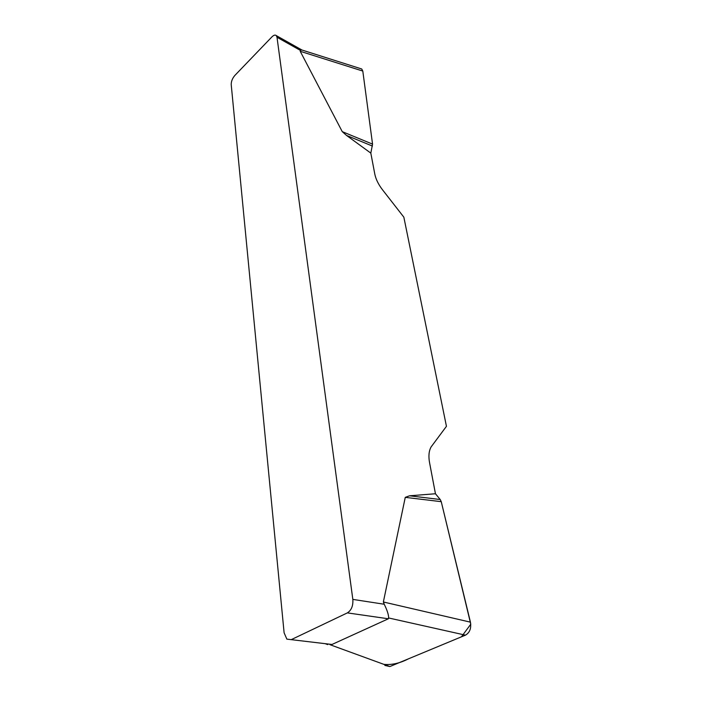 <?xml version="1.0" encoding="UTF-8"?>
<svg xmlns="http://www.w3.org/2000/svg" width="702" height="702" viewBox="0 0 702 702"><rect width="100%" height="100%" fill="white"/><g stroke="black" fill="none" stroke-linecap="round" stroke-linejoin="round"><path stroke-width="1.05" d="M360.591 68.62L361.732 68.989L362.802 71.069L372.551 144.129L370.823 153.115L374.807 174.114C375.851 179.221 378.413 184.45 382.511 189.794L403.843 217.164L446.446 426.316L431.107 446.928C428.896 450.886 428.378 456.098 429.536 462.557L435.451 493.752L440.215 499.517L441.251 501.676L470.437 622.156C471.411 628.334 469.752 632.669 465.461 635.152L389.873 666.549L384.88 665.435M370.823 153.115L346.534 135.433L342.26 131.651L300.21 51.29L300.456 50.439L277 37.259L352.834 599.394L384.24 604.246C387.214 610.328 388.689 614.899 388.636 617.971L388.364 618.778L331.976 644.471L330.019 644.708L389.873 666.549M383.906 664.373C391.716 665.101 399.877 663.267 408.388 658.862L461.451 636.819L470.779 624.201L441.251 501.676L405.265 497.358L383.362 601.983L384.24 604.246M405.265 497.358L409.547 495.796L435.451 493.752M277 37.259L276.298 35.591C275.202 34.652 273.727 35.1 271.893 36.916L234.854 75.447C232.388 78.343 231.177 81.414 231.221 84.661L284.108 632.8L286.864 639.136L331.976 644.471M301.57 49.939L300.456 50.439M388.364 618.778L347.358 612.89L291.19 639.671M347.358 612.89C351.421 610.292 353.246 605.791 352.834 599.394M440.215 499.517L409.547 495.796M372.429 146.06L346.534 135.433M372.551 144.129L342.26 131.651M383.362 601.983L470.437 622.156M465.461 635.152L388.636 617.971M362.802 71.069L300.21 51.29M276.298 35.591L301.746 49.912M327.711 644.603L325.131 643.664M361.469 68.901L301.281 49.807"/></g></svg>
